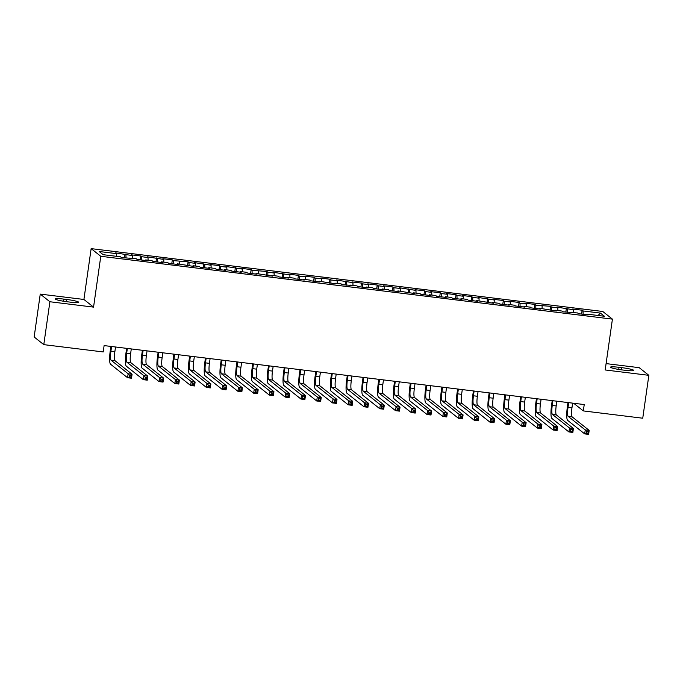 <?xml version="1.0" encoding="UTF-8"?>
<svg xmlns="http://www.w3.org/2000/svg" width="683" height="683" viewBox="0 0 683 683"><rect width="100%" height="100%" fill="white"/><g stroke="black" fill="none" stroke-linecap="round" stroke-linejoin="round"><path stroke-width="1.02" d="M40.254 294.1L49.893 301.749L93.554 307.119L83.915 299.461L40.254 294.1L34.15 336.984L43.789 344.642L103.21 351.941L104.115 345.589L584.23 404.558L583.325 410.918L642.746 418.218L648.85 375.326L639.211 367.676L606.094 363.604M83.915 299.461L91.146 248.629L602.782 311.482L612.42 319.132L100.785 256.287L91.146 248.629M598.077 315.486L600.4 313.079L583.06 310.944L582.129 310.21L572.678 309.049L573.6 309.783L556.91 307.111L557.84 307.845L551.531 307.077L550.609 306.334L535.771 305.139L534.849 304.405L525.389 303.243L526.311 303.978L520.011 303.201L519.089 302.467L509.629 301.305L510.551 302.04L504.25 301.263L503.32 300.529L493.869 299.367L494.791 300.102L478.1 297.429L479.031 298.164L472.721 297.395L471.799 296.661L462.34 295.491L463.27 296.234L456.961 295.457L456.039 294.723L446.58 293.562L447.502 294.296L441.201 293.519L440.27 292.785L430.819 291.624L431.741 292.358L425.441 291.581L424.51 290.847L415.059 289.686L415.981 290.42L399.29 287.748L400.221 288.482L393.912 287.714L392.99 286.98L383.53 285.818L384.452 286.553L378.151 285.776L377.229 285.042L367.77 283.88L368.692 284.615L362.391 283.838L361.461 283.103L352.01 281.942L352.932 282.677L336.249 280.004L337.171 280.739L330.862 279.97L329.94 279.236L320.481 278.066L321.411 278.801L315.102 278.032L314.18 277.298L304.72 276.137L305.642 276.871L299.342 276.094L298.42 275.36L288.96 274.199L289.882 274.933L273.2 272.261L274.122 272.995L267.821 272.218L266.891 271.484L252.053 270.289L251.131 269.554L241.671 268.393L242.602 269.128L225.911 266.455L226.833 267.19L220.532 266.413L219.61 265.678L210.151 264.517L211.073 265.252L194.39 262.579L195.312 263.314L189.003 262.537L188.081 261.802L173.243 260.607L172.321 259.873L162.861 258.712L163.792 259.446L147.101 256.774L148.023 257.508L141.722 256.731L140.8 255.997L131.341 254.836L132.263 255.57L115.581 252.898L116.503 253.632L116.554 256.338M600.4 313.079L604.404 316.263L587.073 314.129L586.859 314.726M116.503 253.632L99.163 251.506L103.176 254.691L120.515 256.817L121.437 257.559L136.276 258.755L137.198 259.489L146.657 260.65L145.735 259.916L152.036 260.693L152.966 261.427L162.417 262.588L161.495 261.854L167.805 262.631L168.727 263.365L178.186 264.526L177.256 263.792L193.946 266.464L193.016 265.73L199.325 266.498L200.247 267.232L209.707 268.402L208.785 267.659L215.085 268.436L216.016 269.17L225.467 270.331L224.545 269.597L230.845 270.374L231.776 271.108L241.227 272.269L240.305 271.535L246.614 272.312L247.536 273.046L256.996 274.207L256.065 273.473L272.756 276.145L271.834 275.411L278.135 276.18L279.057 276.914L288.516 278.075L287.594 277.341L293.895 278.118L294.825 278.852L304.276 280.013L303.354 279.279L309.655 280.056L310.586 280.79L320.037 281.951L319.115 281.217L335.805 283.889L334.875 283.155L341.184 283.923L342.106 284.666L356.944 285.861L357.866 286.595L367.326 287.756L366.404 287.022L372.705 287.799L373.635 288.533L383.086 289.694L382.164 288.96L388.465 289.737L389.395 290.471L398.855 291.632L397.924 290.898L414.615 293.57L413.685 292.836L419.994 293.605L420.916 294.339L430.375 295.508L429.453 294.766L435.754 295.543L436.676 296.277L446.136 297.438L445.214 296.704L451.514 297.481L452.445 298.215L461.896 299.376L460.974 298.642L467.274 299.419L468.205 300.153L477.665 301.314L476.734 300.58L493.425 303.252L492.494 302.518L498.803 303.286L499.725 304.02L509.185 305.181L508.263 304.447L514.564 305.224L515.486 305.958L524.945 307.119L524.023 306.385L530.324 307.162L531.254 307.896L540.705 309.058L539.783 308.323L556.474 310.996L555.544 310.261L561.853 311.03L562.775 311.772L577.613 312.968L578.535 313.702L587.995 314.863L587.073 314.129M125.962 254.793L126.022 258.114M132.263 255.57L132.314 258.268M141.722 256.731L141.782 260.052M148.023 257.508L148.074 260.206M129.975 257.986L129.761 258.575M157.483 258.669L157.551 261.99M163.792 259.446L163.843 262.144M145.735 259.916L145.522 260.513M173.243 260.607L173.311 263.928M179.552 261.376L179.603 264.082M161.495 261.854L161.29 262.451M189.003 262.537L189.071 265.866M195.312 263.314L195.364 266.011M177.256 263.792L177.051 264.389M204.772 264.475L204.832 267.796M211.073 265.252L211.124 267.949M193.016 265.73L192.811 266.319M220.532 266.413L220.592 269.734M226.833 267.19L226.884 269.887M208.785 267.659L208.571 268.257M236.292 268.351L236.361 271.672M242.602 269.128L242.653 271.825M224.545 269.597L224.331 270.195M252.053 270.289L252.121 273.61M258.362 271.057L258.413 273.763M240.305 271.535L240.1 272.133M267.821 272.218L267.881 275.548M274.122 272.995L274.173 275.693M256.065 273.473L255.86 274.071M283.582 274.156L283.641 277.477M289.882 274.933L289.934 277.631M271.834 275.411L271.621 276M299.342 276.094L299.402 279.415M305.642 276.871L305.702 279.569M287.594 277.341L287.381 277.938M315.102 278.032L315.17 281.353M321.411 278.801L321.462 281.507M303.354 279.279L303.141 279.876M330.862 279.97L330.931 283.291M337.171 280.739L337.223 283.436M319.115 281.217L318.91 281.814M346.631 281.9L346.691 285.221M352.932 282.677L352.983 285.374M334.875 283.155L334.67 283.744M362.391 283.838L362.451 287.159M368.692 284.615L368.743 287.312M350.644 285.093L350.43 285.682M378.151 285.776L378.211 289.097M384.452 286.553L384.512 289.25M366.404 287.022L366.19 287.62M393.912 287.714L393.98 291.035M400.221 288.482L400.272 291.189M382.164 288.96L381.951 289.558M409.672 289.643L409.74 292.973M415.981 290.42L416.032 293.118M397.924 290.898L397.719 291.496M425.441 291.581L425.5 294.902M431.741 292.358L431.793 295.056M413.685 292.836L413.48 293.425M441.201 293.519L441.261 296.84M447.502 294.296L447.553 296.994M429.453 294.766L429.24 295.363M456.961 295.457L457.029 298.778M463.27 296.234L463.322 298.932M445.214 296.704L445 297.301M472.721 297.395L472.79 300.716M479.031 298.164L479.082 300.87M460.974 298.642L460.76 299.239M488.482 299.325L488.55 302.654M494.791 300.102L494.842 302.8M476.734 300.58L476.529 301.177M504.25 301.263L504.31 304.584M510.551 302.04L510.602 304.738M492.494 302.518L492.289 303.107M520.011 303.201L520.07 306.522M526.311 303.978L526.362 306.676M508.263 304.447L508.05 305.045M535.771 305.139L535.839 308.46M542.08 305.907L542.131 308.614M524.023 306.385L523.81 306.983M551.531 307.077L551.599 310.398M557.84 307.845L557.891 310.543M539.783 308.323L539.57 308.921M567.291 309.006L567.36 312.327M573.6 309.783L573.652 312.481M555.544 310.261L555.339 310.85M583.06 310.944L583.12 314.265M571.304 312.199L571.099 312.788M49.893 301.749L43.789 344.642M612.42 319.132L605.189 369.964L648.85 375.326M93.554 307.119L100.785 256.287M573.694 403.269L583.325 410.918M625.21 370.306A10.33 1.093 8.1 0 0 633.764 370.442A10.33 1.093 8.1 0 0 621.871 367.659L619.037 367.309A10.33 1.093 8.1 0 0 610.482 367.181A10.33 1.093 8.1 0 0 622.367 369.955L625.21 370.306M63.895 299.12A10.33 1.093 8.1 0 0 55.34 298.983A10.33 1.093 8.1 0 0 67.233 301.766L70.067 302.117A10.33 1.093 8.1 0 0 78.622 302.245A10.33 1.093 8.1 0 0 66.738 299.47L63.895 299.12L63.596 301.246M582.129 310.21L581.583 314.078M566.369 308.272L565.823 312.14M550.609 306.334L550.054 310.21M534.849 304.405L534.294 308.272M519.089 302.467L518.534 306.334M503.32 300.529L502.773 304.396M487.56 298.591L487.013 302.458M471.799 296.661L471.244 300.529M456.039 294.723L455.484 298.591M440.27 292.785L439.724 296.653M424.51 290.847L423.964 294.714M408.75 288.909L408.203 292.776M392.99 286.98L392.435 290.847M377.229 285.042L376.674 288.909M361.461 283.103L360.914 286.971M345.7 281.165L345.154 285.033M329.94 279.236L329.394 283.103M314.18 277.298L313.625 281.165M298.42 275.36L297.865 279.227M282.651 273.422L282.105 277.289M266.891 271.484L266.344 275.351M251.131 269.554L250.584 273.422M235.37 267.616L234.815 271.484M219.61 265.678L219.055 269.546M203.841 263.74L203.295 267.608M188.081 261.802L187.535 265.67M172.321 259.873L171.766 263.74M156.561 257.935L156.006 261.802M140.8 255.997L140.246 259.864M125.032 254.059L124.485 257.926M568.683 402.654L568.008 407.392A8.068 1.426 -83 0 0 568.179 416.374L585.237 429.914L589.173 430.401L588.609 434.371L584.674 433.884L567.616 420.344A12.098 2.143 97 0 1 567.36 406.88L567.974 402.569M572.627 403.141L571.953 407.879A8.068 1.426 -83 0 0 572.123 416.852L589.173 430.401L588.165 431.716L586.586 431.519L586.364 433.107L587.935 433.304L588.165 431.716M586.364 433.107L584.674 433.884L585.237 429.914L586.586 431.519M587.935 433.304L588.609 434.371M552.923 400.716L552.248 405.463A8.068 1.426 -83 0 0 552.419 414.436L569.477 427.976L573.413 428.463L572.849 432.433L568.905 431.946L551.855 418.406A12.098 2.143 97 0 1 551.599 404.942L552.214 400.631M556.867 401.203L556.193 405.941A8.068 1.426 -83 0 0 556.363 414.923L573.413 428.463L572.397 429.778L570.826 429.581L570.595 431.169L572.175 431.366L572.397 429.778M570.595 431.169L568.905 431.946L569.477 427.976L570.826 429.581M572.175 431.366L572.849 432.433M537.162 398.778L536.488 403.525A8.068 1.426 -83 0 0 536.659 412.498L553.708 426.038L557.652 426.525L557.089 430.495L553.145 430.017L536.095 416.468A12.098 2.143 97 0 1 535.831 403.004L536.445 398.693M541.098 399.265L540.424 404.003A8.068 1.426 -83 0 0 540.603 412.984L557.652 426.525L556.636 427.84L555.066 427.643L554.835 429.231L556.414 429.428L556.636 427.84M554.835 429.231L553.145 430.017L553.708 426.038L555.066 427.643M556.414 429.428L557.089 430.495M521.402 396.849L520.728 401.587A8.068 1.426 -83 0 0 520.898 410.56L537.948 424.109L541.892 424.587L541.329 428.557L537.384 428.079L520.335 414.538A12.098 2.143 97 0 1 520.07 401.066L520.685 396.755M525.338 397.327L524.664 402.074A8.068 1.426 -83 0 0 524.834 411.046L541.892 424.587L540.876 425.902L539.297 425.714L539.075 427.302L540.654 427.49L540.876 425.902M539.075 427.302L537.384 428.079L537.948 424.109L539.297 425.714M540.654 427.49L541.329 428.557M505.633 394.911L504.959 399.649A8.068 1.426 -83 0 0 505.138 408.63L522.188 422.171L526.132 422.657L525.56 426.627L521.624 426.141L504.566 412.6A12.098 2.143 97 0 1 504.31 399.137L504.925 394.817M509.578 395.389L508.903 400.136A8.068 1.426 -83 0 0 509.074 409.108L526.132 422.657L525.116 423.972L523.537 423.776L523.315 425.364L524.885 425.56L525.116 423.972M523.315 425.364L521.624 426.141L522.188 422.171L523.537 423.776M524.885 425.56L525.56 426.627M489.873 392.973L489.199 397.711A8.068 1.426 -83 0 0 489.37 406.692L506.427 420.233L510.363 420.719L509.8 424.689L505.864 424.203L488.806 410.662A12.098 2.143 97 0 1 488.55 397.199L489.165 392.887M493.818 393.459L493.143 398.198A8.068 1.426 -83 0 0 493.314 407.179L510.363 420.719L509.356 422.034L507.776 421.838L507.554 423.426L509.125 423.622L509.356 422.034M507.554 423.426L505.864 424.203L506.427 420.233L507.776 421.838M509.125 423.622L509.8 424.689M474.113 391.035L473.439 395.781A8.068 1.426 -83 0 0 473.609 404.754L490.667 418.295L494.603 418.781L494.04 422.751L490.095 422.265L473.046 408.724A12.098 2.143 97 0 1 472.79 395.261L473.404 390.949M478.057 391.521L477.374 396.26A8.068 1.426 -83 0 0 477.554 405.241L494.603 418.781L493.587 420.096L492.016 419.9L491.786 421.488L493.365 421.684L493.587 420.096M491.786 421.488L490.095 422.265L490.667 418.295L492.016 419.9M493.365 421.684L494.04 422.751M458.353 389.097L457.678 393.843A8.068 1.426 -83 0 0 457.849 402.816L474.898 416.357L478.843 416.843L478.279 420.813L474.335 420.335L457.286 406.786A12.098 2.143 97 0 1 457.021 393.323L457.636 389.011M462.289 389.583L461.614 394.33A8.068 1.426 -83 0 0 461.785 403.303L478.843 416.843L477.827 418.158L476.256 417.97L476.025 419.558L477.605 419.746L477.827 418.158M476.025 419.558L474.335 420.335L474.898 416.357L476.256 417.97M477.605 419.746L478.279 420.813M442.593 387.167L441.918 391.905A8.068 1.426 -83 0 0 442.089 400.878L459.138 414.427L463.083 414.905L462.511 418.884L458.575 418.397L441.525 404.857A12.098 2.143 97 0 1 441.261 391.385L441.875 387.073M446.528 387.645L445.854 392.392A8.068 1.426 -83 0 0 446.025 401.365L463.083 414.905L462.067 416.22L460.487 416.032L460.265 417.62L461.845 417.808L462.067 416.22M460.265 417.62L458.575 418.397L459.138 414.427L460.487 416.032M461.845 417.808L462.511 418.884M426.824 385.229L426.149 389.967A8.068 1.426 -83 0 0 426.329 398.949L443.378 412.489L447.314 412.976L446.75 416.946L442.815 416.459L425.757 402.919A12.098 2.143 97 0 1 425.5 389.455L426.115 385.144M430.768 385.707L430.094 390.454A8.068 1.426 -83 0 0 430.264 399.427L447.314 412.976L446.306 414.291L444.727 414.094L444.505 415.682L446.076 415.879L446.306 414.291M444.505 415.682L442.815 416.459L443.378 412.489L444.727 414.094M446.076 415.879L446.75 416.946M411.064 383.291L410.389 388.029A8.068 1.426 -83 0 0 410.56 397.011L427.618 410.551L431.554 411.038L430.99 415.008L427.054 414.521L409.996 400.981A12.098 2.143 97 0 1 409.74 387.517L410.355 383.206M415.008 383.778L414.333 388.516A8.068 1.426 -83 0 0 414.504 397.497L431.554 411.038L430.546 412.353L428.967 412.156L428.745 413.744L430.316 413.941L430.546 412.353M428.745 413.744L427.054 414.521L427.618 410.551L428.967 412.156M430.316 413.941L430.99 415.008M395.303 381.353L394.629 386.1A8.068 1.426 -83 0 0 394.8 395.073L411.849 408.613L415.793 409.1L415.23 413.07L411.286 412.583L394.236 399.043A12.098 2.143 97 0 1 393.98 385.579L394.586 381.268M399.248 381.84L398.565 386.578A8.068 1.426 -83 0 0 398.744 395.559L415.793 409.1L414.777 410.415L413.206 410.218L412.976 411.806L414.555 412.003L414.777 410.415M412.976 411.806L411.286 412.583L411.849 408.613L413.206 410.218M414.555 412.003L415.23 413.07M379.543 379.415L378.869 384.162A8.068 1.426 -83 0 0 379.039 393.135L396.089 406.684L400.033 407.162L399.47 411.132L395.525 410.654L378.476 397.105A12.098 2.143 97 0 1 378.211 383.641L378.826 379.33M383.479 379.902L382.804 384.649A8.068 1.426 -83 0 0 382.975 393.621L400.033 407.162L399.017 408.477L397.446 408.289L397.216 409.877L398.795 410.065L399.017 408.477M397.216 409.877L395.525 410.654L396.089 406.684L397.446 408.289M398.795 410.065L399.47 411.132M363.783 377.486L363.1 382.224A8.068 1.426 -83 0 0 363.279 391.205L380.329 404.746L384.273 405.224L383.701 409.202L379.765 408.716L362.707 395.175A12.098 2.143 97 0 1 362.451 381.712L363.066 377.392M367.719 377.964L367.044 382.711A8.068 1.426 -83 0 0 367.215 391.683L384.273 405.224L383.257 406.539L381.677 406.351L381.456 407.939L383.035 408.135L383.257 406.539M381.456 407.939L379.765 408.716L380.329 404.746L381.677 406.351M383.035 408.135L383.701 409.202M348.014 375.548L347.34 380.286A8.068 1.426 -83 0 0 347.51 389.267L364.568 402.808L368.504 403.294L367.941 407.264L364.005 406.778L346.947 393.237A12.098 2.143 97 0 1 346.691 379.774L347.305 375.462M351.958 376.034L351.284 380.772A8.068 1.426 -83 0 0 351.455 389.745L368.504 403.294L367.497 404.609L365.917 404.413L365.695 406.001L367.266 406.197L367.497 404.609M365.695 406.001L364.005 406.778L364.568 402.808L365.917 404.413M367.266 406.197L367.941 407.264M332.254 373.61L331.579 378.356A8.068 1.426 -83 0 0 331.75 387.329L348.808 400.87L352.744 401.356L352.18 405.326L348.236 404.84L331.187 391.299A12.098 2.143 97 0 1 330.931 377.836L331.545 373.524M336.198 374.096L335.524 378.834A8.068 1.426 -83 0 0 335.695 387.816L352.744 401.356L351.736 402.671L350.157 402.475L349.927 404.063L351.506 404.259L351.736 402.671M349.927 404.063L348.236 404.84L348.808 400.87L350.157 402.475M351.506 404.259L352.18 405.326M316.494 371.672L315.819 376.418A8.068 1.426 -83 0 0 315.99 385.391L333.039 398.932L336.984 399.418L336.42 403.388L332.476 402.91L315.426 389.361A12.098 2.143 97 0 1 315.17 375.898L315.777 371.586M320.429 372.158L319.755 376.896A8.068 1.426 -83 0 0 319.934 385.878L336.984 399.418L335.968 400.733L334.397 400.537L334.166 402.133L335.746 402.321L335.968 400.733M334.166 402.133L332.476 402.91L333.039 398.932L334.397 400.537M335.746 402.321L336.42 403.388M300.733 369.742L300.059 374.48A8.068 1.426 -83 0 0 300.23 383.453L317.279 397.002L321.223 397.48L320.66 401.45L316.716 400.972L299.666 387.432A12.098 2.143 97 0 1 299.402 373.96L300.016 369.648M304.669 370.22L303.995 374.967A8.068 1.426 -83 0 0 304.166 383.94L321.223 397.48L320.207 398.795L318.637 398.607L318.406 400.195L319.986 400.383L320.207 398.795M318.406 400.195L316.716 400.972L317.279 397.002L318.637 398.607M319.986 400.383L320.66 401.45M284.965 367.804L284.29 372.542A8.068 1.426 -83 0 0 284.469 381.524L301.519 395.064L305.463 395.551L304.891 399.521L300.955 399.034L283.897 385.494A12.098 2.143 97 0 1 283.641 372.03L284.256 367.71M288.909 368.282L288.235 373.029A8.068 1.426 -83 0 0 288.405 382.002L305.463 395.551L304.447 396.866L302.868 396.669L302.646 398.257L304.217 398.454L304.447 396.866M302.646 398.257L300.955 399.034L301.519 395.064L302.868 396.669M304.217 398.454L304.891 399.521M269.204 365.866L268.53 370.604A8.068 1.426 -83 0 0 268.701 379.586L285.759 393.126L289.694 393.613L289.131 397.583L285.195 397.096L268.137 383.556A12.098 2.143 97 0 1 267.881 370.092L268.496 365.781M273.149 366.353L272.474 371.091A8.068 1.426 -83 0 0 272.645 380.072L289.694 393.613L288.687 394.928L287.108 394.731L286.886 396.319L288.457 396.516L288.687 394.928M286.886 396.319L285.195 397.096L285.759 393.126L287.108 394.731M288.457 396.516L289.131 397.583M253.444 363.928L252.77 368.675A8.068 1.426 -83 0 0 252.941 377.648L269.998 391.188L273.934 391.675L273.371 395.645L269.426 395.158L252.377 381.618A12.098 2.143 97 0 1 252.121 368.154L252.736 363.843M257.389 364.415L256.714 369.153A8.068 1.426 -83 0 0 256.885 378.134L273.934 391.675L272.927 392.99L271.347 392.793L271.117 394.381L272.696 394.578L272.927 392.99M271.117 394.381L269.426 395.158L269.998 391.188L271.347 392.793M272.696 394.578L273.371 395.645M237.684 361.99L237.01 366.737A8.068 1.426 -83 0 0 237.18 375.71L254.23 389.25L258.174 389.737L257.611 393.707L253.666 393.229L236.617 379.68A12.098 2.143 97 0 1 236.361 366.216L236.967 361.905M241.62 362.477L240.945 367.223A8.068 1.426 -83 0 0 241.125 376.196L258.174 389.737L257.158 391.052L255.587 390.864L255.357 392.452L256.936 392.64L257.158 391.052M255.357 392.452L253.666 393.229L254.23 389.25L255.587 390.864M256.936 392.64L257.611 393.707M221.924 360.061L221.249 364.799A8.068 1.426 -83 0 0 221.42 373.772L238.469 387.321L242.414 387.799L241.85 391.777L237.906 391.291L220.857 377.75A12.098 2.143 97 0 1 220.592 364.278L221.207 359.967M225.86 360.539L225.185 365.285A8.068 1.426 -83 0 0 225.356 374.258L242.414 387.799L241.398 389.114L239.818 388.926L239.596 390.514L241.176 390.702L241.398 389.114M239.596 390.514L237.906 391.291L238.469 387.321L239.818 388.926M241.176 390.702L241.85 391.777M206.155 358.123L205.481 362.861A8.068 1.426 -83 0 0 205.66 371.842L222.709 385.383L226.654 385.869L226.082 389.839L222.146 389.353L205.088 375.812A12.098 2.143 97 0 1 204.832 362.349L205.446 358.037M210.099 358.609L209.425 363.347A8.068 1.426 -83 0 0 209.596 372.32L226.654 385.869L225.638 387.184L224.058 386.988L223.836 388.576L225.407 388.772L225.638 387.184M223.836 388.576L222.146 389.353L222.709 385.383L224.058 386.988M225.407 388.772L226.082 389.839M190.395 356.185L189.72 360.923A8.068 1.426 -83 0 0 189.891 369.904L206.949 383.445L210.885 383.931L210.321 387.901L206.386 387.415L189.328 373.874A12.098 2.143 97 0 1 189.071 360.411L189.686 356.099M194.339 356.671L193.665 361.409A8.068 1.426 -83 0 0 193.835 370.391L210.885 383.931L209.877 385.246L208.298 385.05L208.076 386.638L209.647 386.834L209.877 385.246M208.076 386.638L206.386 387.415L206.949 383.445L208.298 385.05M209.647 386.834L210.321 387.901M174.635 354.246L173.96 358.993A8.068 1.426 -83 0 0 174.131 367.966L191.189 381.507L195.125 381.993L194.561 385.963L190.617 385.477L173.567 371.936A12.098 2.143 97 0 1 173.311 358.473L173.926 354.161M178.579 354.733L177.904 359.471A8.068 1.426 -83 0 0 178.075 368.453L195.125 381.993L194.109 383.308L192.538 383.112L192.307 384.7L193.887 384.896L194.109 383.308M192.307 384.7L190.617 385.477L191.189 381.507L192.538 383.112M193.887 384.896L194.561 385.963M158.874 352.308L158.2 357.055A8.068 1.426 -83 0 0 158.371 366.028L175.42 379.577L179.364 380.055L178.801 384.025L174.857 383.547L157.807 369.998A12.098 2.143 97 0 1 157.542 356.535L158.157 352.223M162.81 352.795L162.136 357.542A8.068 1.426 -83 0 0 162.315 366.515L179.364 380.055L178.348 381.37L176.777 381.182L176.547 382.77L178.126 382.958L178.348 381.37M176.547 382.77L174.857 383.547L175.42 379.577L176.777 381.182M178.126 382.958L178.801 384.025M143.114 350.379L142.44 355.117A8.068 1.426 -83 0 0 142.61 364.099L159.66 377.639L163.604 378.117L163.041 382.096L159.096 381.609L142.047 368.069A12.098 2.143 97 0 1 141.782 354.605L142.397 350.285M147.05 350.857L146.375 355.604A8.068 1.426 -83 0 0 146.546 364.577L163.604 378.117L162.588 379.432L161.009 379.244L160.787 380.832L162.366 381.029L162.588 379.432M160.787 380.832L159.096 381.609L159.66 377.639L161.009 379.244M162.366 381.029L163.041 382.096M127.345 348.441L126.671 353.179A8.068 1.426 -83 0 0 126.85 362.161L143.9 375.701L147.844 376.188L147.272 380.158L143.336 379.671L126.278 366.131A12.098 2.143 97 0 1 126.022 352.667L126.637 348.356M131.29 348.928L130.615 353.666A8.068 1.426 -83 0 0 130.786 362.639L147.844 376.188L146.828 377.503L145.248 377.306L145.027 378.894L146.597 379.091L146.828 377.503M145.027 378.894L143.336 379.671L143.9 375.701L145.248 377.306M146.597 379.091L147.272 380.158M111.585 346.503L110.911 351.25A8.068 1.426 -83 0 0 111.081 360.223L128.139 373.763L132.075 374.25L131.512 378.22L127.576 377.733L110.518 364.193A12.098 2.143 97 0 1 110.262 350.729L110.877 346.418M115.529 346.99L114.855 351.728A8.068 1.426 -83 0 0 115.026 360.709L132.075 374.25L131.068 375.565L129.488 375.368L129.266 376.956L130.837 377.153L131.068 375.565M129.266 376.956L127.576 377.733L128.139 373.763L129.488 375.368M130.837 377.153L131.512 378.22M621.556 369.853L621.871 367.659M618.73 369.443L619.037 367.309M66.422 301.664L66.738 299.47M571.953 407.879L568.008 407.392M572.123 416.852L568.179 416.374M556.193 405.941L552.248 405.463M556.363 414.923L552.419 414.436M540.424 404.003L536.488 403.525M540.603 412.984L536.659 412.498M524.664 402.074L520.728 401.587M524.834 411.046L520.898 410.56M508.903 400.136L504.959 399.649M509.074 409.108L505.138 408.63M493.143 398.198L489.199 397.711M493.314 407.179L489.37 406.692M477.374 396.26L473.439 395.781M477.554 405.241L473.609 404.754M461.614 394.33L457.678 393.843M461.785 403.303L457.849 402.816M445.854 392.392L441.918 391.905M446.025 401.365L442.089 400.878M430.094 390.454L426.149 389.967M430.264 399.427L426.329 398.949M414.333 388.516L410.389 388.029M414.504 397.497L410.56 397.011M398.565 386.578L394.629 386.1M398.744 395.559L394.8 395.073M382.804 384.649L378.869 384.162M382.975 393.621L379.039 393.135M367.044 382.711L363.1 382.224M367.215 391.683L363.279 391.205M351.284 380.772L347.34 380.286M351.455 389.745L347.51 389.267M335.524 378.834L331.579 378.356M335.695 387.816L331.75 387.329M319.755 376.896L315.819 376.418M319.934 385.878L315.99 385.391M303.995 374.967L300.059 374.48M304.166 383.94L300.23 383.453M288.235 373.029L284.29 372.542M288.405 382.002L284.469 381.524M272.474 371.091L268.53 370.604M272.645 380.072L268.701 379.586M256.714 369.153L252.77 368.675M256.885 378.134L252.941 377.648M240.945 367.223L237.01 366.737M241.125 376.196L237.18 375.71M225.185 365.285L221.249 364.799M225.356 374.258L221.42 373.772M209.425 363.347L205.481 362.861M209.596 372.32L205.66 371.842M193.665 361.409L189.72 360.923M193.835 370.391L189.891 369.904M177.904 359.471L173.96 358.993M178.075 368.453L174.131 367.966M162.136 357.542L158.2 357.055M162.315 366.515L158.371 366.028M146.375 355.604L142.44 355.117M146.546 364.577L142.61 364.099M130.615 353.666L126.671 353.179M130.786 362.639L126.85 362.161M114.855 351.728L110.911 351.25M115.026 360.709L111.081 360.223"/></g></svg>
